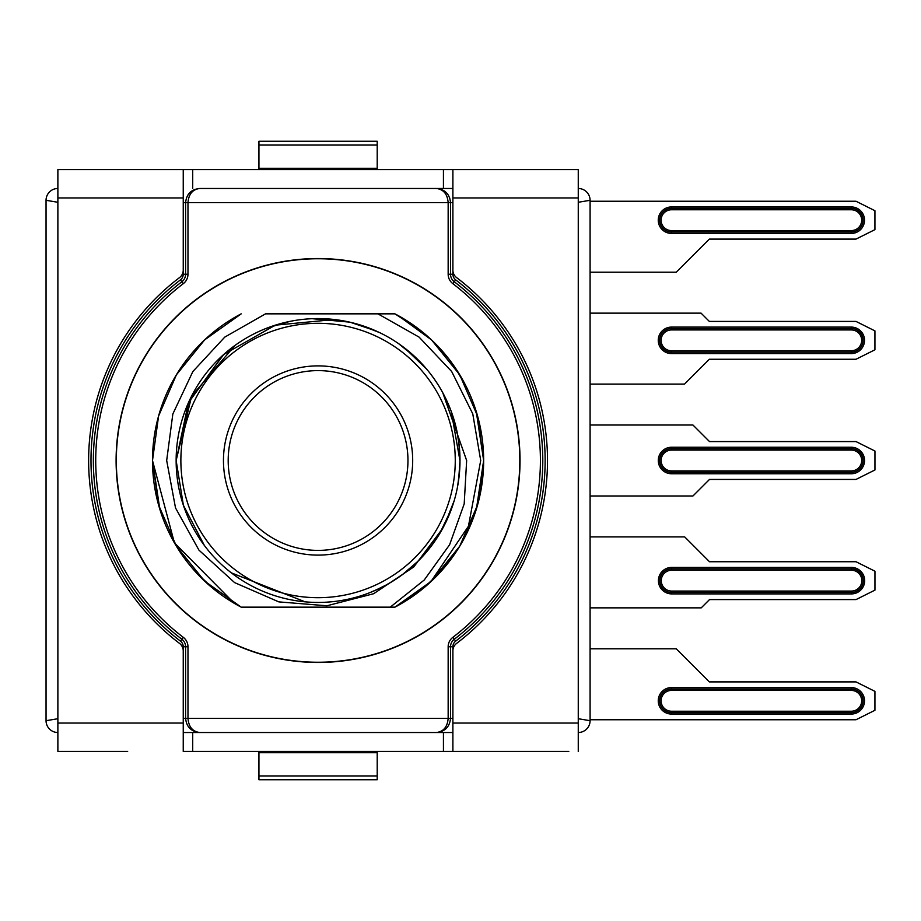 <?xml version="1.0" encoding="UTF-8"?>
<svg xmlns="http://www.w3.org/2000/svg" width="921" height="921" viewBox="0 0 921 921"><rect width="100%" height="100%" fill="white"/><g stroke="black" fill="none" stroke-linecap="round" stroke-linejoin="round"><path stroke-width="1.38" d="M452.89 732.517L199.776 732.517C191.2 731.665 186.468 726.934 185.605 718.322L185.605 646.761L185.605 718.322L187.976 718.322L187.976 646.761L185.605 646.761A9.463 9.463 0 0 0 181.874 639.243L183.314 637.355A11.823 11.823 0 0 1 187.976 646.761M448.159 646.761A11.823 11.823 0 0 1 452.821 637.355L454.26 639.243A9.463 9.463 0 0 0 450.53 646.761L448.159 646.761L448.159 718.322C447.456 726.911 443.519 731.642 436.37 732.517L436.335 732.517C444.935 731.665 449.667 726.934 450.53 718.322L452.89 718.322M452.89 202.678L450.53 202.678L450.53 274.239A9.463 9.463 0 0 0 454.26 281.757A224.712 224.712 0 0 1 454.26 639.243A9.463 9.463 0 0 0 450.53 646.761L450.53 718.322L187.976 718.322C188.678 726.911 192.616 731.642 199.776 732.517L183.244 732.517M452.821 637.355A222.341 222.341 0 0 0 452.821 283.645L454.26 281.757A9.463 9.463 0 0 1 450.53 274.239L448.159 274.239L448.159 202.678L187.976 202.678C188.678 194.089 192.616 189.358 199.776 188.483L436.37 188.483C443.519 189.358 447.456 194.089 448.159 202.678L450.53 202.678C449.667 194.066 444.935 189.335 436.335 188.483L452.89 188.483M192.708 188.483L192.708 169.556L443.438 169.556L443.438 188.483L199.799 188.483C191.2 189.335 186.468 194.066 185.605 202.678L183.244 202.678M57.873 718.725L46.05 720.694L46.05 200.306A11.823 11.823 0 0 1 57.873 188.483A11.823 11.823 0 0 0 46.05 200.306L57.873 202.275M57.873 732.517A11.823 11.823 0 0 1 46.05 720.694M185.605 274.239L187.976 274.239L187.976 202.678L185.605 202.678L185.605 274.239A9.463 9.463 0 0 1 181.874 281.757A9.463 9.463 0 0 0 185.605 274.239L183.244 274.239A7.092 7.092 0 0 1 180.447 279.88L181.874 281.757A224.712 224.712 0 0 0 181.874 639.243A9.463 9.463 0 0 1 185.605 646.761L183.244 646.761A7.092 7.092 0 0 0 180.447 641.12L181.874 639.243M578.261 202.275L590.085 200.306A11.823 11.823 0 0 0 578.261 188.483A11.823 11.823 0 0 1 590.085 200.306L590.085 720.694A11.823 11.823 0 0 1 578.261 732.517A11.823 11.823 0 0 0 590.085 720.694L578.261 718.725M116.322 460.5A201.745 201.745 0 0 0 318.067 662.245A201.745 201.745 0 0 0 397.918 275.229A201.745 201.745 0 0 0 116.322 460.5M442.736 528.332L413.782 566.933L373.65 593.723L326.92 605.776L278.821 601.885L234.59 582.602L198.936 550.113L175.52 507.943L166.678 460.5L172.837 413.99L192.857 371.543L224.759 337.121L265.536 313.842L377.921 313.842L419.113 337.132L451.658 371.485L472.772 413.851L480.704 460.5L468.444 526.225L430.809 581.761A165.573 165.573 0 0 0 394.936 313.842L267.021 313.842M234.337 603.347L174.414 542.837L152.495 460.5L158.573 504.95L176.383 546.188L204.635 581.116L241.198 607.158L204.589 581.082L176.371 546.153L158.585 504.996L152.495 460.5L158.585 415.981L176.441 374.732L204.681 339.837L241.198 313.854L204.6 339.918L176.348 374.87L158.562 416.085L152.495 460.5L158.596 415.97L176.418 374.766L204.623 339.895L241.198 313.842L204.589 339.918L176.371 374.847L158.585 416.004L152.495 460.5A165.573 165.573 0 0 1 241.198 313.842L204.635 339.884L176.383 374.812L158.573 416.05L152.495 460.5A165.573 165.573 0 0 0 241.198 607.158L390.251 607.158L424.247 580L449.598 544.76L464.196 503.891L466.648 460.5L442.736 392.668L450.634 409.822M430.809 581.761A165.573 165.573 0 0 1 394.936 607.158L390.251 607.158M258.905 589.509L257.04 588.634M318.067 318.574A141.926 141.926 0 0 1 459.993 460.5A141.926 141.926 0 0 1 318.067 602.426A141.926 141.926 0 0 1 176.141 460.5A141.926 141.926 0 0 1 318.067 318.574L321.936 318.631M318.067 323.306A137.194 137.194 0 0 1 455.262 460.5A137.194 137.194 0 0 1 318.067 597.694A137.194 137.194 0 0 1 180.873 460.5A137.194 137.194 0 0 1 318.067 323.306M223.458 460.5A94.61 94.61 0 0 1 318.067 365.89A94.61 94.61 0 0 1 412.689 460.5A94.61 94.61 0 0 1 318.067 555.11A94.61 94.61 0 0 1 223.458 460.5M228.189 460.5A89.89 89.89 0 0 1 318.067 370.61A89.89 89.89 0 0 1 407.957 460.5A89.89 89.89 0 0 1 318.067 550.39A89.89 89.89 0 0 1 228.189 460.5M401.89 603.29L410.49 597.879M439.985 572.528L455.112 553.429M469.906 526.536L476.295 509.267M476.56 508.427L481.556 486.679M481.625 486.311L483.64 460.5L477.562 416.039L459.786 374.87L431.558 339.93L398.091 315.546M421.841 589.521L394.936 607.158L401.602 603.462M422.451 589.026L439.904 572.62M455.285 553.164L455.814 552.37M476.445 508.795L483.64 460.546M440.952 571.469L455.262 553.21M467.315 532.188L476.525 508.542M481.798 485.125L483.64 460.5L476.284 411.687M394.936 607.158L431.465 581.151L459.717 546.245L477.55 504.996L483.64 460.5M481.775 435.679L476.203 411.411M421.806 331.456L401.637 317.561M467.292 388.743L455.273 367.824M234.429 603.393L235.316 603.911M483.64 459.038L483.168 447.928M449.103 359.282L440.48 349.001M421.622 331.295L394.936 313.842M235.603 604.084L241.198 607.158L204.635 581.116L176.429 546.268L158.596 505.042L152.495 460.5L159.828 509.244M168.911 532.384L181.115 553.556M196.254 572.643L214.052 589.325M414.059 325.597L420.805 330.651M455.02 367.444L455.953 368.826M455.573 425.352L456.045 427.286M457.23 432.651L459.268 446.144M459.556 471.575L457.518 486.91M451.313 509.371L439.478 533.996M435.184 540.662L430.049 547.684M418.33 560.947L402.201 574.796M394.165 580.299L389.364 583.212M386.498 584.835L374.789 590.603M204.324 545.382L183.371 505.215L176.141 460.5L188.379 402.857L223.009 355.115M326.46 318.827L330.627 319.138M350.394 322.304L375.952 330.915M398.517 343.579L416.188 357.958M424.167 366.247L427.712 370.38M431.212 374.824L434.309 379.061M435.668 381.052L438.695 385.715M445.177 397.365L449.103 405.977M453.512 418.088L457.346 433.238M451.255 411.48L459.993 460.903M234.959 345.456L191.683 395.949L176.141 460.5L188.598 402.373L223.711 354.481L275.298 325.171L334.381 319.518M458.796 442.103L459.982 459.107M267.953 327.726L289.735 321.429M317.837 318.574L330.029 319.08M332.481 319.311L345.859 321.325M359.892 324.883L379.728 332.665M405.136 348.426L426.676 369.137M434.401 379.21L436.922 382.94M459.28 446.282L459.993 460.5L458.646 479.979M454.088 500.989L444.67 524.636M430.982 546.487L416.925 562.328M394.741 579.931L385.98 585.123M379.878 588.254L369.735 592.687M337.098 601.137L335.06 601.401M305.162 601.839L231.413 572.897M176.141 460.5L176.51 450.415M312.219 318.701L349.646 322.131M590.085 384.103L684.51 384.103L709.343 359.259L856 359.259L874.927 349.796L874.927 330.881L856 321.417L709.343 321.417L701.065 313.14L590.085 313.14M851.269 353.583L851.269 352.167L671.501 352.167L851.269 352.167A11.823 11.823 0 0 0 863.092 340.344A11.823 11.823 0 0 0 851.269 328.509L671.501 328.509A11.823 11.823 0 0 0 659.678 340.344A11.823 11.823 0 0 0 671.501 352.167L671.501 353.583L851.269 353.583A13.251 13.251 0 0 0 864.52 340.344A13.251 13.251 0 0 0 851.269 327.093L851.269 329.937L671.501 329.937A10.407 10.407 0 0 0 661.094 340.344A10.407 10.407 0 0 0 671.501 350.751L671.501 352.167M590.085 719.75L856 719.75L874.927 710.287L874.927 691.36L856 681.897L709.343 681.897L676.233 648.787L590.085 648.787M851.269 714.063A13.251 13.251 0 0 0 864.52 700.823A13.251 13.251 0 0 0 851.269 687.573L671.501 687.573A13.251 13.251 0 0 0 658.25 700.823A13.251 13.251 0 0 0 671.501 714.063L851.269 714.063L851.269 712.647A11.823 11.823 0 0 0 863.092 700.823A11.823 11.823 0 0 0 851.269 689L671.501 689A11.823 11.823 0 0 0 659.678 700.823A11.823 11.823 0 0 0 671.501 712.647L851.269 712.647L851.269 711.231A10.407 10.407 0 0 0 861.676 700.823A10.407 10.407 0 0 0 851.269 690.416L671.501 690.416L671.501 689L851.269 689L851.269 690.416M590.085 272.213L676.233 272.213L709.343 239.103L856 239.103L874.927 229.64L874.927 210.713L856 201.25L590.085 201.25M671.501 232L851.269 232A11.823 11.823 0 0 0 863.092 220.177A11.823 11.823 0 0 0 851.269 208.353L671.501 208.353A11.823 11.823 0 0 0 659.678 220.177A11.823 11.823 0 0 0 671.501 232L671.501 233.427L851.269 233.427A13.251 13.251 0 0 0 864.52 220.177A13.251 13.251 0 0 0 851.269 206.937L851.269 209.769L671.501 209.769A10.407 10.407 0 0 0 661.094 220.177A10.407 10.407 0 0 0 671.501 230.584L671.501 232M590.085 495.982L692.96 495.982L709.515 479.427L856.023 479.427L874.95 469.963L874.95 451.037L856.023 441.573L709.515 441.573L692.96 425.018L590.085 425.018M671.524 448.677A11.823 11.823 0 0 0 659.701 460.5A11.823 11.823 0 0 0 671.524 472.323L851.292 472.323A11.823 11.823 0 0 0 863.127 460.5A11.823 11.823 0 0 0 851.292 448.677L671.524 448.677L671.524 447.249L851.292 447.249L851.292 450.093L671.524 450.093L671.524 448.677M590.085 607.86L701.238 607.86L709.515 599.583L856.023 599.583L874.95 590.119L874.95 571.204L856.023 561.741L709.515 561.741L684.683 536.897L590.085 536.897M851.441 591.063L851.441 592.491A11.823 11.823 0 0 0 863.265 580.656A11.823 11.823 0 0 0 851.441 568.833L671.674 568.833A11.823 11.823 0 0 0 659.839 580.656A11.823 11.823 0 0 0 671.674 592.491L851.441 592.491L851.441 593.907L671.674 593.907L671.674 591.063L851.441 591.063A10.407 10.407 0 0 0 861.849 580.656A10.407 10.407 0 0 0 851.441 570.249L671.674 570.249L671.674 567.417A13.251 13.251 0 0 0 658.423 580.656A13.251 13.251 0 0 0 671.674 593.907M443.438 751.444L192.708 751.444L192.708 732.517L443.438 732.517L443.438 751.444L508.484 751.444M443.438 169.556L452.89 169.556L452.89 270.095A9.463 9.463 0 0 0 456.643 277.635A229.444 229.444 0 0 1 456.643 643.365A9.463 9.463 0 0 0 452.89 650.905L452.89 751.444L568.798 751.444M192.708 751.444L183.244 751.444L183.244 650.905A9.463 9.463 0 0 0 179.491 643.365A229.444 229.444 0 0 1 179.491 277.635A9.463 9.463 0 0 0 183.244 270.095L183.244 169.556L182.059 169.556M452.89 197.946L578.261 197.946L578.261 751.444M377.207 751.444L377.207 779.753L258.939 779.753L258.939 775.943L377.207 775.943M377.207 752.71L258.939 752.71L258.939 775.943M258.939 752.71L258.939 751.444M67.337 751.444L57.873 751.444L57.873 169.556L192.708 169.556M127.651 751.444L57.873 751.444M454.076 169.556L578.261 169.556L578.261 197.946M508.484 169.556L499.021 169.556M568.798 169.556L578.261 169.556M127.651 169.556L137.114 169.556M258.939 169.556L258.939 141.247L377.207 141.247L377.207 145.058L258.939 145.058M258.939 168.29L377.207 168.29L377.207 145.058M377.207 168.29L377.207 169.556M180.447 279.88A227.073 227.073 0 0 0 180.447 641.12M454.26 639.243L455.688 641.12A7.092 7.092 0 0 0 452.89 646.761L450.53 646.761M450.53 274.239L452.89 274.239L452.89 270.095M452.89 274.239A7.092 7.092 0 0 0 455.688 279.88L454.26 281.757A224.712 224.712 0 0 1 542.78 460.5M455.688 641.12A227.073 227.073 0 0 0 455.688 279.88M452.821 283.645A11.823 11.823 0 0 1 448.159 274.239M183.244 270.095L183.244 274.239M183.244 646.761L183.244 650.905M183.244 718.322L185.605 718.322M93.355 460.5A224.712 224.712 0 0 1 181.874 281.757L183.314 283.645A222.341 222.341 0 0 0 183.314 637.355M187.976 274.239A11.823 11.823 0 0 1 183.314 283.645M452.89 650.905L452.89 646.761M520.031 460.5A201.964 201.964 0 0 1 318.067 662.464A201.964 201.964 0 0 1 116.104 460.5A201.964 201.964 0 0 1 318.067 258.536A201.964 201.964 0 0 1 520.031 460.5M851.269 327.093L671.501 327.093A13.251 13.251 0 0 0 658.25 340.344A13.251 13.251 0 0 0 671.501 353.583M851.269 329.937A10.407 10.407 0 0 1 861.676 340.344A10.407 10.407 0 0 1 851.269 350.751L671.501 350.751L851.269 350.751L851.269 352.167M671.501 327.093L671.501 329.937M671.501 690.416A10.407 10.407 0 0 0 661.094 700.823A10.407 10.407 0 0 0 671.501 711.231L851.269 711.231M671.501 711.231L671.501 714.063M671.501 687.573L671.501 689M851.269 687.573L851.269 689M851.269 206.937L671.501 206.937A13.251 13.251 0 0 0 658.25 220.177A13.251 13.251 0 0 0 671.501 233.427M851.269 233.427L851.269 230.584A10.407 10.407 0 0 0 861.676 220.177A10.407 10.407 0 0 0 851.269 209.769M671.501 230.584L851.269 230.584M671.501 206.937L671.501 209.769M671.524 447.249A13.251 13.251 0 0 0 658.285 460.5A13.251 13.251 0 0 0 671.524 473.751L851.292 473.751A13.251 13.251 0 0 0 864.543 460.5A13.251 13.251 0 0 0 851.292 447.249M851.292 473.751L851.292 470.907A10.407 10.407 0 0 0 861.699 460.5A10.407 10.407 0 0 0 851.292 450.093M671.524 473.751L671.524 470.907L851.292 470.907L671.524 470.907A10.407 10.407 0 0 1 661.117 460.5A10.407 10.407 0 0 1 671.524 450.093M671.674 567.417L851.441 567.417L851.441 570.249M851.441 593.907A13.251 13.251 0 0 0 864.681 580.656A13.251 13.251 0 0 0 851.441 567.417M671.674 570.249A10.407 10.407 0 0 0 661.266 580.656A10.407 10.407 0 0 0 671.674 591.063M578.261 723.054L452.89 723.054M57.873 197.946L183.244 197.946M183.244 723.054L57.873 723.054M437.003 732.506L441.297 731.619M449.805 198.211L447.836 194.354M446.294 192.558L443.577 190.463M441.62 189.496L436.968 188.494M188.31 194.354L186.33 198.211M192.57 190.463L189.841 192.558M199.166 188.494L194.515 189.496M194.838 731.619L199.132 732.506"/></g></svg>
